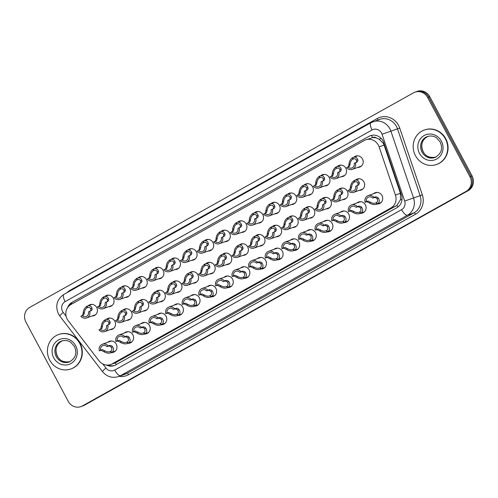 <?xml version="1.0" encoding="UTF-8"?>
<svg xmlns="http://www.w3.org/2000/svg" width="498" height="498" viewBox="0 0 498 498"><rect width="100%" height="100%" fill="white"/><g stroke="black" fill="none" stroke-linecap="round" stroke-linejoin="round"><path stroke-width="0.75" d="M356.929 202.985A5.852 5.484 70.2 0 1 358.604 201.995A5.852 5.484 70.2 0 1 365.383 204.815A5.852 5.484 70.2 0 1 362.575 213.001A5.852 5.484 70.2 0 1 360.652 213.306M340.321 212.273A5.852 5.484 70.2 0 1 341.995 211.283A5.852 5.484 70.2 0 1 348.774 214.103A5.852 5.484 70.2 0 1 345.967 222.289A5.852 5.484 70.2 0 1 344.043 222.594M323.712 221.56A5.852 5.484 70.2 0 1 325.387 220.57A5.852 5.484 70.2 0 1 332.166 223.39A5.852 5.484 70.2 0 1 329.359 231.576A5.852 5.484 70.2 0 1 327.435 231.875M307.104 230.848A5.852 5.484 70.2 0 1 308.779 229.852A5.852 5.484 70.2 0 1 315.558 232.678A5.852 5.484 70.2 0 1 312.75 240.858A5.852 5.484 70.2 0 1 310.827 241.163M290.496 240.136A5.852 5.484 70.2 0 1 292.17 239.14A5.852 5.484 70.2 0 1 298.949 241.96A5.852 5.484 70.2 0 1 296.142 250.145A5.852 5.484 70.2 0 1 294.218 250.45M273.888 249.417A5.852 5.484 70.2 0 1 275.562 248.427A5.852 5.484 70.2 0 1 282.341 251.247A5.852 5.484 70.2 0 1 279.534 259.433A5.852 5.484 70.2 0 1 277.61 259.738M257.279 258.705A5.852 5.484 70.2 0 1 258.954 257.715A5.852 5.484 70.2 0 1 265.733 260.535A5.852 5.484 70.2 0 1 262.925 268.721A5.852 5.484 70.2 0 1 261.002 269.026M240.671 267.992A5.852 5.484 70.2 0 1 242.345 267.003A5.852 5.484 70.2 0 1 249.125 269.823A5.852 5.484 70.2 0 1 246.317 278.009A5.852 5.484 70.2 0 1 244.394 278.307M224.063 277.28A5.852 5.484 70.2 0 1 225.737 276.284A5.852 5.484 70.2 0 1 232.516 279.11A5.852 5.484 70.2 0 1 229.709 287.29A5.852 5.484 70.2 0 1 227.785 287.595M207.454 286.568A5.852 5.484 70.2 0 1 209.129 285.572A5.852 5.484 70.2 0 1 215.908 288.392A5.852 5.484 70.2 0 1 213.1 296.578A5.852 5.484 70.2 0 1 211.177 296.883M190.846 295.849A5.852 5.484 70.2 0 1 192.521 294.86A5.852 5.484 70.2 0 1 199.3 297.68A5.852 5.484 70.2 0 1 196.492 305.865A5.852 5.484 70.2 0 1 194.569 306.17M174.238 305.137A5.852 5.484 70.2 0 1 175.912 304.147A5.852 5.484 70.2 0 1 182.691 306.967A5.852 5.484 70.2 0 1 179.884 315.153A5.852 5.484 70.2 0 1 177.96 315.458M157.629 314.425A5.852 5.484 70.2 0 1 159.304 313.435A5.852 5.484 70.2 0 1 166.083 316.255A5.852 5.484 70.2 0 1 163.276 324.441A5.852 5.484 70.2 0 1 161.352 324.74M141.021 323.712A5.852 5.484 70.2 0 1 142.696 322.716A5.852 5.484 70.2 0 1 149.475 325.543A5.852 5.484 70.2 0 1 146.667 333.722A5.852 5.484 70.2 0 1 144.744 334.027M124.413 333A5.852 5.484 70.2 0 1 126.087 332.004A5.852 5.484 70.2 0 1 132.866 334.824A5.852 5.484 70.2 0 1 130.059 343.01A5.852 5.484 70.2 0 1 128.135 343.315M107.805 342.282A5.852 5.484 70.2 0 1 109.479 341.292A5.852 5.484 70.2 0 1 116.258 344.112A5.852 5.484 70.2 0 1 113.451 352.298A5.852 5.484 70.2 0 1 111.527 352.603M373.537 193.703A5.852 5.484 70.2 0 1 375.212 192.707A5.852 5.484 70.2 0 1 381.991 195.527A5.852 5.484 70.2 0 1 379.183 203.713A5.852 5.484 70.2 0 1 377.26 204.018M338.858 189.333A5.852 5.484 70.2 0 1 340.532 188.344A5.852 5.484 70.2 0 1 347.311 191.164A5.852 5.484 70.2 0 1 344.504 199.349A5.852 5.484 70.2 0 1 342.58 199.654M322.25 198.621A5.852 5.484 70.2 0 1 323.924 197.631A5.852 5.484 70.2 0 1 330.703 200.451A5.852 5.484 70.2 0 1 327.896 208.637A5.852 5.484 70.2 0 1 325.972 208.942M305.641 207.909A5.852 5.484 70.2 0 1 307.316 206.919A5.852 5.484 70.2 0 1 314.095 209.739A5.852 5.484 70.2 0 1 311.287 217.925A5.852 5.484 70.2 0 1 309.364 218.23M289.033 217.196A5.852 5.484 70.2 0 1 290.708 216.2A5.852 5.484 70.2 0 1 297.487 219.027A5.852 5.484 70.2 0 1 294.679 227.206A5.852 5.484 70.2 0 1 292.756 227.511M272.425 226.484A5.852 5.484 70.2 0 1 274.099 225.488A5.852 5.484 70.2 0 1 280.878 228.308A5.852 5.484 70.2 0 1 278.071 236.494A5.852 5.484 70.2 0 1 276.147 236.799M255.816 235.766A5.852 5.484 70.2 0 1 257.491 234.776A5.852 5.484 70.2 0 1 264.27 237.596A5.852 5.484 70.2 0 1 261.462 245.782A5.852 5.484 70.2 0 1 259.539 246.087M239.208 245.053A5.852 5.484 70.2 0 1 240.883 244.064A5.852 5.484 70.2 0 1 247.662 246.884A5.852 5.484 70.2 0 1 244.854 255.069A5.852 5.484 70.2 0 1 242.931 255.374M222.6 254.341A5.852 5.484 70.2 0 1 224.274 253.351A5.852 5.484 70.2 0 1 231.053 256.171A5.852 5.484 70.2 0 1 228.246 264.357A5.852 5.484 70.2 0 1 226.322 264.662M205.991 263.629A5.852 5.484 70.2 0 1 207.666 262.639A5.852 5.484 70.2 0 1 214.445 265.459A5.852 5.484 70.2 0 1 211.638 273.645A5.852 5.484 70.2 0 1 209.714 273.944M189.383 272.916A5.852 5.484 70.2 0 1 191.058 271.92A5.852 5.484 70.2 0 1 197.837 274.74A5.852 5.484 70.2 0 1 195.029 282.926A5.852 5.484 70.2 0 1 193.106 283.231M172.775 282.198A5.852 5.484 70.2 0 1 174.449 281.208A5.852 5.484 70.2 0 1 181.228 284.028A5.852 5.484 70.2 0 1 178.421 292.214A5.852 5.484 70.2 0 1 176.497 292.519M156.167 291.486A5.852 5.484 70.2 0 1 157.841 290.496A5.852 5.484 70.2 0 1 164.62 293.316A5.852 5.484 70.2 0 1 161.813 301.502A5.852 5.484 70.2 0 1 159.889 301.807M139.558 300.773A5.852 5.484 70.2 0 1 141.233 299.784A5.852 5.484 70.2 0 1 148.012 302.603A5.852 5.484 70.2 0 1 145.204 310.789A5.852 5.484 70.2 0 1 143.281 311.094M122.95 310.061A5.852 5.484 70.2 0 1 124.624 309.071A5.852 5.484 70.2 0 1 131.404 311.891A5.852 5.484 70.2 0 1 128.596 320.077A5.852 5.484 70.2 0 1 126.673 320.376M106.342 319.349A5.852 5.484 70.2 0 1 108.016 318.353A5.852 5.484 70.2 0 1 114.795 321.173A5.852 5.484 70.2 0 1 111.982 329.359A5.852 5.484 70.2 0 1 110.064 329.664M355.466 180.052A5.852 5.484 70.2 0 1 357.141 179.056A5.852 5.484 70.2 0 1 363.92 181.876A5.852 5.484 70.2 0 1 361.112 190.062A5.852 5.484 70.2 0 1 359.189 190.367M337.395 166.4A5.852 5.484 70.2 0 1 339.07 165.404A5.852 5.484 70.2 0 1 345.849 168.224A5.852 5.484 70.2 0 1 343.035 176.41A5.852 5.484 70.2 0 1 341.118 176.715M320.787 175.682A5.852 5.484 70.2 0 1 322.461 174.692A5.852 5.484 70.2 0 1 329.24 177.512A5.852 5.484 70.2 0 1 326.427 185.698A5.852 5.484 70.2 0 1 324.509 186.003M304.178 184.97A5.852 5.484 70.2 0 1 305.853 183.98A5.852 5.484 70.2 0 1 312.632 186.8A5.852 5.484 70.2 0 1 309.818 194.986A5.852 5.484 70.2 0 1 307.901 195.291M287.57 194.257A5.852 5.484 70.2 0 1 289.245 193.268A5.852 5.484 70.2 0 1 296.024 196.088A5.852 5.484 70.2 0 1 293.21 204.273A5.852 5.484 70.2 0 1 291.293 204.578M270.962 203.545A5.852 5.484 70.2 0 1 272.636 202.555A5.852 5.484 70.2 0 1 279.415 205.375A5.852 5.484 70.2 0 1 276.602 213.561A5.852 5.484 70.2 0 1 274.684 213.86M254.354 212.833A5.852 5.484 70.2 0 1 256.028 211.837A5.852 5.484 70.2 0 1 262.807 214.663A5.852 5.484 70.2 0 1 259.993 222.843A5.852 5.484 70.2 0 1 258.076 223.148M237.745 222.12A5.852 5.484 70.2 0 1 239.42 221.124A5.852 5.484 70.2 0 1 246.199 223.944A5.852 5.484 70.2 0 1 243.385 232.13A5.852 5.484 70.2 0 1 241.468 232.435M221.137 231.402A5.852 5.484 70.2 0 1 222.811 230.412A5.852 5.484 70.2 0 1 229.59 233.232A5.852 5.484 70.2 0 1 226.777 241.418A5.852 5.484 70.2 0 1 224.859 241.723M204.529 240.69A5.852 5.484 70.2 0 1 206.203 239.7A5.852 5.484 70.2 0 1 212.982 242.52A5.852 5.484 70.2 0 1 210.168 250.706A5.852 5.484 70.2 0 1 208.251 251.011M187.92 249.977A5.852 5.484 70.2 0 1 189.589 248.988A5.852 5.484 70.2 0 1 196.374 251.807A5.852 5.484 70.2 0 1 193.56 259.993A5.852 5.484 70.2 0 1 191.643 260.292M171.312 259.265A5.852 5.484 70.2 0 1 172.98 258.269A5.852 5.484 70.2 0 1 179.766 261.095A5.852 5.484 70.2 0 1 176.952 269.275A5.852 5.484 70.2 0 1 175.035 269.58M154.704 268.553A5.852 5.484 70.2 0 1 156.372 267.557A5.852 5.484 70.2 0 1 163.157 270.377A5.852 5.484 70.2 0 1 160.344 278.563A5.852 5.484 70.2 0 1 158.426 278.868M138.095 277.834A5.852 5.484 70.2 0 1 139.764 276.844A5.852 5.484 70.2 0 1 146.549 279.664A5.852 5.484 70.2 0 1 143.735 287.85A5.852 5.484 70.2 0 1 141.818 288.155M121.487 287.122A5.852 5.484 70.2 0 1 123.155 286.132A5.852 5.484 70.2 0 1 129.941 288.952A5.852 5.484 70.2 0 1 127.127 297.138A5.852 5.484 70.2 0 1 125.21 297.443M104.879 296.41A5.852 5.484 70.2 0 1 106.547 295.42A5.852 5.484 70.2 0 1 113.332 298.24A5.852 5.484 70.2 0 1 110.519 306.426A5.852 5.484 70.2 0 1 108.601 306.724M88.271 305.697A5.852 5.484 70.2 0 1 89.939 304.701A5.852 5.484 70.2 0 1 96.724 307.527A5.852 5.484 70.2 0 1 93.91 315.707A5.852 5.484 70.2 0 1 91.993 316.012M354.003 157.113A5.852 5.484 70.2 0 1 355.678 156.123A5.852 5.484 70.2 0 1 362.457 158.943A5.852 5.484 70.2 0 1 359.643 167.129A5.852 5.484 70.2 0 1 357.726 167.428M116.289 364.592A10.968 3.76 -119.2 0 1 115.256 362.868L396.925 205.375L400.485 199.773L400.398 193.292L384.083 145.117L383.298 143.374L379.121 139.197L376.407 138.008A3.654 3.43 -109.8 0 0 372.597 137.591A10.968 3.76 -119.2 0 1 371.52 135.363M379.127 146.904A10.968 10.29 -109.8 0 0 378.368 145.148A10.968 10.29 -109.8 0 0 365.65 139.863A10.968 10.29 -109.8 0 0 364.212 140.517L71.027 304.452A10.968 10.29 -109.8 0 0 68.226 320.743L99.034 360.82A10.968 10.29 -109.8 0 0 110.712 364.505A10.968 10.29 -109.8 0 0 112.15 363.851L390.849 208.015A10.968 10.29 -109.8 0 0 395.443 195.079L379.127 146.904L384.083 145.117M372.597 137.591L372.442 137.678A10.968 10.29 70.2 0 1 376.407 138.008M115.256 362.868L110.712 364.505M372.442 137.678L365.65 139.863M82.375 405.945L83.446 405.559A10.968 10.29 70.2 0 1 82.008 406.212A10.968 10.29 70.2 0 0 83.446 405.559L467.18 190.995L84.523 405.173A10.968 10.29 70.2 0 1 83.085 405.826L80.937 406.605A10.968 10.29 70.2 0 1 68.22 401.313L25.915 322.082A10.968 10.29 70.2 0 1 29.749 307.391L413.477 92.827A10.968 10.29 70.2 0 1 414.915 92.174A10.968 10.29 70.2 0 1 427.633 97.465L469.938 176.697A10.968 10.29 70.2 0 1 466.103 191.388L82.375 405.945A10.968 10.29 70.2 0 1 80.937 406.605M469.938 176.697L471.015 176.304A10.968 10.29 70.2 0 1 467.18 190.995A10.968 10.29 70.2 0 0 471.015 176.304L428.71 97.073L471.015 176.304L472.085 175.919A10.968 10.29 70.2 0 1 468.251 190.609L84.523 405.173M414.915 92.174L415.992 91.788A10.968 10.29 70.2 0 1 428.71 97.073A10.968 10.29 70.2 0 0 415.992 91.788L417.063 91.395A10.968 10.29 70.2 0 1 429.78 96.687L472.085 175.919M106.304 365.015A10.968 10.29 -109.8 0 0 114.26 365.582A10.968 10.29 -109.8 0 0 115.692 364.928L396.838 207.728A10.968 10.29 -109.8 0 0 401.432 194.793L383.802 142.752A10.968 10.29 -109.8 0 0 383.043 140.996A10.968 10.29 -109.8 0 0 370.325 135.705A10.968 10.29 -109.8 0 0 368.887 136.359L72.098 302.311A10.968 10.29 -109.8 0 0 67.56 307.708M69.303 305.679A10.968 10.29 70.2 0 1 71.531 303.014M114.733 365.401A10.968 10.29 70.2 0 1 108.097 365.059M348.251 167.048L348.924 164.558C349.117 161.589 350.312 159.323 352.503 157.766L352.901 157.623M357.595 155.818L352.895 157.549C355.174 156.609 356.792 157.3 357.751 159.621L357.894 160.649L357.06 162.124L355.423 162.715A5.484 5.142 -109.8 0 1 352.36 169.364L361.318 166.133M355.423 162.715L354.19 163.406A4.021 3.772 70.2 0 1 347.847 166.948L346.614 167.639A5.484 5.142 -109.8 0 0 352.36 169.364M354.078 158.725L352.765 159.198C351.252 160.25 350.38 161.813 350.15 163.873L349.484 166.357L347.847 166.948M356.356 162.379L356.524 160.312C355.777 158.794 354.62 158.37 353.051 159.036L353.785 158.769M352.765 159.198L352.503 157.766M352.895 157.549L353.051 159.036L353.418 158.881M349.714 189.987L350.387 187.497C350.58 184.528 351.775 182.262 353.966 180.706L354.364 180.562M359.058 178.751L354.358 180.488C356.636 179.541 358.255 180.232 359.214 182.561L359.357 183.581L358.523 185.063L356.892 185.648A5.484 5.142 -109.8 0 1 353.829 192.303L362.781 189.072M356.892 185.648L355.653 186.339A4.021 3.772 70.2 0 1 349.31 189.887L348.077 190.578A5.484 5.142 -109.8 0 0 353.829 192.303M355.541 181.658L354.227 182.137C352.715 183.189 351.843 184.746 351.613 186.812L350.947 189.296L349.31 189.887M357.819 185.318L357.987 183.245C357.24 181.733 356.082 181.309 354.514 181.975L355.248 181.708M354.227 182.137L353.966 180.706M354.358 180.488L354.514 181.975L354.881 181.814M380.92 202.661L377.191 204.006C374.714 205.02 372.124 204.678 369.435 202.979L366.752 201.696L365.115 202.288A5.484 5.142 -109.8 0 1 368.178 195.633A5.484 5.142 -109.8 0 1 373.923 197.357L375.56 196.772L377.428 197.233L378.268 198.042C379.8 200.389 379.576 202.306 377.584 203.788L381.051 202.537M377.584 203.788L376.37 202.705C377.752 201.696 377.976 200.37 377.036 198.727L376.233 197.905L374.328 197.457L372.691 198.048A4.021 3.772 70.2 0 0 366.347 201.597L367.985 201.005L370.668 202.294C372.579 203.383 374.384 203.576 376.077 202.867L377.191 204.006L376.65 204.236L380.852 202.723M375.685 203.035L376.413 202.742M373.923 197.357L372.691 198.048M366.347 201.597L365.115 202.288M415.45 155.644A18.283 17.144 70.2 0 1 424.234 130.065A18.283 17.144 70.2 0 1 445.43 138.886A18.283 17.144 70.2 0 1 436.646 164.458A18.283 17.144 70.2 0 1 415.45 155.644M424.234 130.065L424.595 129.941A18.283 17.144 70.2 0 1 445.785 138.755A18.283 17.144 70.2 0 1 437.001 164.334L436.646 164.458M331.643 176.336L332.315 173.846C332.508 170.876 333.704 168.61 335.895 167.054L336.293 166.911M340.987 165.099L336.287 166.836C338.565 165.89 340.184 166.587 341.142 168.909L341.286 169.93L340.451 171.412L338.814 172.003A5.484 5.142 -109.8 0 1 335.752 178.651L344.709 175.421M338.814 172.003L337.582 172.688A4.021 3.772 70.2 0 1 331.238 176.236L330.006 176.927A5.484 5.142 -109.8 0 0 335.752 178.651M337.47 168.013L336.156 168.486C334.644 169.538 333.772 171.094 333.542 173.161L332.876 175.645L331.238 176.236M339.748 171.667L339.916 169.594C339.169 168.081 338.011 167.658 336.443 168.324L337.177 168.056M336.156 168.486L335.895 167.054M336.287 166.836L336.443 168.324L336.81 168.162M315.035 185.623L315.707 183.133C315.9 180.164 317.095 177.898 319.286 176.342L319.685 176.199M324.379 174.387L319.679 176.118C321.957 175.178 323.575 175.869 324.534 178.197L324.677 179.218L323.843 180.699L322.206 181.284A5.484 5.142 -109.8 0 1 319.143 187.939L328.101 184.708M322.206 181.284L320.973 181.975A4.021 3.772 70.2 0 1 314.63 185.524L313.398 186.215A5.484 5.142 -109.8 0 0 319.143 187.939M320.861 177.294L319.548 177.767C318.035 178.826 317.164 180.382 316.933 182.442L316.267 184.932L314.63 185.524M323.14 180.948L323.308 178.882C322.561 177.369 321.403 176.946 319.834 177.612L320.569 177.344M319.548 177.767L319.286 176.342M319.679 176.118L319.834 177.612L320.202 177.45M298.427 194.911L299.099 192.421C299.292 189.452 300.487 187.186 302.678 185.63L303.077 185.48M307.77 183.675L303.07 185.405C305.349 184.465 306.967 185.156 307.926 187.485L308.069 188.505L307.235 189.981L305.598 190.572A5.484 5.142 -109.8 0 1 302.535 197.227L311.493 193.996M305.598 190.572L304.365 191.263A4.021 3.772 70.2 0 1 298.022 194.811L296.789 195.502A5.484 5.142 -109.8 0 0 302.535 197.227M304.253 186.582L302.94 187.055C301.427 188.113 300.555 189.67 300.325 191.73L299.659 194.22L298.022 194.811M306.531 190.236L306.7 188.169C305.953 186.657 304.795 186.227 303.226 186.893L303.961 186.632M302.94 187.055L302.678 185.63M303.07 185.405L303.226 186.893L303.593 186.738M281.818 204.192L282.491 201.709C282.683 198.733 283.879 196.473 286.07 194.911L286.468 194.768M291.162 192.963L286.462 194.693C288.74 193.753 290.359 194.444 291.318 196.766L291.461 197.793L290.627 199.268L288.989 199.86A5.484 5.142 -109.8 0 1 285.927 206.508L294.884 203.277M288.989 199.86L287.757 200.551A4.021 3.772 70.2 0 1 281.414 204.099L280.181 204.784A5.484 5.142 -109.8 0 0 285.927 206.508M287.645 195.87L286.331 196.343C284.819 197.401 283.947 198.957 283.717 201.018L283.051 203.508L281.414 204.099M289.923 199.524L290.091 197.457C289.344 195.938 288.186 195.515 286.618 196.181L287.352 195.919M286.331 196.343L286.07 194.911M286.462 194.693L286.618 196.181L286.985 196.025M333.106 199.275L333.778 196.785C333.971 193.815 335.166 191.549 337.358 189.993L337.756 189.844M342.45 188.039L337.75 189.769C340.028 188.829 341.647 189.52 342.605 191.848L342.749 192.869L341.914 194.345L340.283 194.936A5.484 5.142 -109.8 0 1 337.221 201.59L346.172 198.36M340.283 194.936L339.045 195.627A4.021 3.772 70.2 0 1 332.701 199.175L331.469 199.866A5.484 5.142 -109.8 0 0 337.221 201.59M338.933 190.946L337.619 191.419C336.106 192.477 335.235 194.033 335.005 196.094L334.339 198.584L332.701 199.175M341.211 194.6L341.379 192.533C340.632 191.02 339.474 190.597 337.905 191.257L338.64 190.995M337.619 191.419L337.358 189.993M337.75 189.769L337.905 191.257L338.273 191.101M316.498 208.562L317.17 206.072C317.363 203.097 318.558 200.837 320.749 199.275L321.148 199.132M325.841 197.326L321.142 199.057C323.42 198.117 325.038 198.808 325.997 201.13L326.14 202.157L325.306 203.632L323.675 204.224A5.484 5.142 -109.8 0 1 320.612 210.878L329.564 207.647M323.675 204.224L322.436 204.915A4.021 3.772 70.2 0 1 316.093 208.463L314.861 209.148A5.484 5.142 -109.8 0 0 320.612 210.878M322.324 200.233L321.011 200.706C319.498 201.765 318.627 203.321 318.396 205.381L317.73 207.871L316.093 208.463M324.603 203.887L324.771 201.821C324.024 200.308 322.866 199.879 321.297 200.545L322.032 200.283M321.011 200.706L320.749 199.275M321.142 199.057L321.297 200.545L321.664 200.389M299.889 217.844L300.562 215.354C300.755 212.385 301.95 210.125 304.141 208.562L304.539 208.419M309.233 206.614L304.533 208.345C306.812 207.405 308.43 208.096 309.389 210.417L309.532 211.445L308.698 212.92L307.067 213.511A5.484 5.142 -109.8 0 1 304.004 220.16L312.956 216.929M307.067 213.511L305.828 214.202A4.021 3.772 70.2 0 1 299.485 217.744L298.252 218.435A5.484 5.142 -109.8 0 0 304.004 220.16M305.716 209.521L304.403 209.994C302.89 211.046 302.018 212.609 301.788 214.669L301.122 217.159L299.485 217.744M307.994 213.175L308.162 211.108C307.415 209.59 306.258 209.166 304.689 209.832L305.423 209.571M304.403 209.994L304.141 208.562M304.533 208.345L304.689 209.832L305.056 209.677M49.707 360.147A18.283 17.144 70.2 0 1 58.49 334.569A18.283 17.144 70.2 0 1 79.686 343.39A18.283 17.144 70.2 0 1 70.903 368.968A18.283 17.144 70.2 0 1 49.707 360.147M58.49 334.569L58.851 334.444A18.283 17.144 70.2 0 1 80.041 343.259A18.283 17.144 70.2 0 1 71.258 368.837L70.903 368.968M265.21 213.48L265.882 210.99C266.075 208.021 267.27 205.755 269.462 204.199L269.86 204.056M274.554 202.25L269.854 203.981C272.132 203.041 273.751 203.732 274.709 206.054L274.852 207.081L274.018 208.556L272.381 209.148A5.484 5.142 -109.8 0 1 269.318 215.796L278.276 212.565M272.381 209.148L271.149 209.839A4.021 3.772 70.2 0 1 264.805 213.381L263.573 214.072A5.484 5.142 -109.8 0 0 269.318 215.796M271.036 205.157L269.723 205.63C268.21 206.682 267.339 208.245 267.109 210.305L266.442 212.789L264.805 213.381M273.315 208.811L273.483 206.745C272.736 205.226 271.578 204.803 270.009 205.469L270.744 205.201M269.723 205.63L269.462 204.199M269.854 203.981L270.009 205.469L270.377 205.313M248.602 222.768L249.274 220.278C249.467 217.309 250.662 215.043 252.853 213.486L253.252 213.343M257.945 211.538L253.245 213.269C255.524 212.329 257.142 213.02 258.101 215.341L258.244 216.369L257.41 217.844L255.773 218.435A5.484 5.142 -109.8 0 1 252.71 225.084L261.668 221.853M255.773 218.435L254.54 219.12A4.021 3.772 70.2 0 1 248.197 222.668L246.964 223.359A5.484 5.142 -109.8 0 0 252.71 225.084M254.428 214.445L253.115 214.918C251.602 215.97 250.731 217.533 250.5 219.593L249.834 222.077L248.197 222.668M256.707 218.099L256.875 216.026C256.128 214.514 254.97 214.09 253.401 214.756L254.136 214.489M253.115 214.918L252.853 213.486M253.245 213.269L253.401 214.756L253.768 214.594M231.993 232.056L232.666 229.566C232.859 226.596 234.054 224.33 236.245 222.774L236.643 222.631M241.337 220.819L236.637 222.556C238.916 221.61 240.534 222.301 241.493 224.629L241.636 225.65L240.802 227.132L239.165 227.717A5.484 5.142 -109.8 0 1 236.102 234.371L245.06 231.14M239.165 227.717L237.932 228.408A4.021 3.772 70.2 0 1 231.589 231.956L230.356 232.647A5.484 5.142 -109.8 0 0 236.102 234.371M237.82 223.727L236.506 224.2C234.994 225.258 234.122 226.814 233.892 228.875L233.226 231.365L231.589 231.956M240.098 227.381L240.266 225.314C239.519 223.801 238.361 223.378 236.793 224.044L237.527 223.776M236.506 224.2L236.245 222.774M236.637 222.556L236.793 224.044L237.16 223.882M283.281 227.132L283.953 224.642C284.146 221.672 285.342 219.406 287.533 217.85L287.931 217.707M292.625 215.902L287.925 217.632C290.203 216.692 291.822 217.383 292.78 219.705L292.924 220.732L292.089 222.208L290.459 222.799A5.484 5.142 -109.8 0 1 287.396 229.447L296.347 226.216M290.459 222.799L289.22 223.49A4.021 3.772 70.2 0 1 282.876 227.032L281.644 227.723A5.484 5.142 -109.8 0 0 287.396 229.447M289.108 218.809L287.794 219.282C286.282 220.334 285.41 221.896 285.18 223.957L284.514 226.441L282.876 227.032M291.386 222.463L291.554 220.39C290.807 218.877 289.649 218.454 288.081 219.12L288.815 218.852M287.794 219.282L287.533 217.85M287.925 217.632L288.081 219.12L288.448 218.958M266.673 236.419L267.345 233.929C267.538 230.96 268.733 228.694 270.924 227.138L271.323 226.995M276.017 225.183L271.317 226.92C273.595 225.974 275.213 226.665 276.172 228.993L276.315 230.014L275.481 231.495L273.844 232.087A5.484 5.142 -109.8 0 1 270.788 238.735L279.739 235.504M273.844 232.087L272.611 232.771A4.021 3.772 70.2 0 1 266.268 236.32L265.036 237.011A5.484 5.142 -109.8 0 0 270.788 238.735M272.499 228.096L271.186 228.57C269.673 229.622 268.802 231.178 268.571 233.245L267.905 235.728L266.268 236.32M274.778 231.751L274.946 229.678C274.199 228.165 273.041 227.742 271.472 228.408L272.207 228.14M271.186 228.57L270.924 227.138M271.317 226.92L271.472 228.408L271.84 228.246M250.064 245.707L250.737 243.217C250.93 240.248 252.125 237.982 254.316 236.426L254.715 236.276M259.408 234.471L254.708 236.201C256.987 235.261 258.605 235.952 259.564 238.281L259.707 239.301L258.873 240.777L257.236 241.368A5.484 5.142 -109.8 0 1 254.179 248.023L263.131 244.792M257.236 241.368L256.003 242.059A4.021 3.772 70.2 0 1 249.66 245.607L248.427 246.298A5.484 5.142 -109.8 0 0 254.179 248.023M255.891 237.378L254.578 237.851C253.065 238.909 252.193 240.466 251.963 242.526L251.297 245.016L249.66 245.607M258.169 241.032L258.338 238.965C257.591 237.453 256.433 237.029 254.864 237.695L255.599 237.428M254.578 237.851L254.316 236.426M254.708 236.201L254.864 237.695L255.231 237.534M215.385 241.343L216.057 238.853C216.25 235.884 217.445 233.618 219.637 232.062L220.035 231.912M224.729 230.107L220.029 231.838C222.307 230.898 223.926 231.589 224.884 233.917L225.028 234.938L224.193 236.413L222.556 237.004A5.484 5.142 -109.8 0 1 219.494 243.659L228.451 240.428M222.556 237.004L221.324 237.695A4.021 3.772 70.2 0 1 214.98 241.244L213.748 241.935A5.484 5.142 -109.8 0 0 219.494 243.659M221.212 233.014L219.898 233.487C218.385 234.546 217.514 236.102 217.284 238.162L216.618 240.652L214.98 241.244M223.49 236.668L223.658 234.602C222.911 233.089 221.753 232.659 220.184 233.325L220.919 233.064M219.898 233.487L219.637 232.062M220.029 231.838L220.184 233.325L220.552 233.17M198.777 250.631L199.443 248.141C199.642 245.165 200.837 242.906 203.028 241.343L203.427 241.2M208.12 239.395L203.421 241.125C205.699 240.185 207.317 240.876 208.276 243.198L208.419 244.225L207.585 245.701L205.948 246.292A5.484 5.142 -109.8 0 1 202.885 252.94L211.843 249.71M205.948 246.292L204.715 246.983A4.021 3.772 70.2 0 1 198.372 250.531L197.14 251.216A5.484 5.142 -109.8 0 0 202.885 252.94M204.603 242.302L203.29 242.775C201.777 243.833 200.906 245.39 200.675 247.45L200.009 249.94L198.372 250.531M206.882 245.956L207.05 243.889C206.303 242.37 205.145 241.947 203.576 242.613L204.311 242.352M203.29 242.775L203.028 241.343M203.421 241.125L203.576 242.613L203.943 242.458M182.168 259.912L182.834 257.422C183.034 254.453 184.229 252.187 186.42 250.631L186.818 250.488M191.512 248.683L186.812 250.413C189.091 249.473 190.709 250.164 191.668 252.486L191.811 253.513L190.977 254.988L189.34 255.58A5.484 5.142 -109.8 0 1 186.277 262.228L195.235 258.997M189.34 255.58L188.107 256.271A4.021 3.772 70.2 0 1 181.764 259.813L180.531 260.504A5.484 5.142 -109.8 0 0 186.277 262.228M187.995 251.59L186.682 252.063C185.169 253.115 184.297 254.677 184.067 256.738L183.401 259.228L181.764 259.813M190.273 255.244L190.441 253.177C189.694 251.658 188.537 251.235 186.968 251.901L187.702 251.633M186.682 252.063L186.42 250.631M186.812 250.413L186.968 251.901L187.335 251.745M165.56 269.2L166.226 266.71C166.425 263.741 167.621 261.475 169.812 259.919L170.21 259.775M174.904 257.97L170.204 259.701C172.482 258.761 174.101 259.452 175.059 261.774L175.203 262.801L174.368 264.276L172.731 264.868A5.484 5.142 -109.8 0 1 169.669 271.516L178.626 268.285M172.731 264.868L171.499 265.552A4.021 3.772 70.2 0 1 165.155 269.101L163.923 269.791A5.484 5.142 -109.8 0 0 169.669 271.516M171.38 260.877L170.073 261.35C168.561 262.402 167.689 263.965 167.459 266.025L166.793 268.509L165.155 269.101M173.665 264.531L173.833 262.458C173.086 260.946 171.928 260.522 170.36 261.189L171.094 260.921M170.073 261.35L169.812 259.919M170.204 259.701L170.36 261.189L170.727 261.027M148.952 278.488L149.618 275.998C149.817 273.029 151.012 270.763 153.203 269.206L153.602 269.063M158.296 267.252L153.596 268.988C155.874 268.042 157.493 268.733 158.451 271.061L158.594 272.082L157.76 273.564L156.123 274.149A5.484 5.142 -109.8 0 1 153.06 280.804L162.018 277.573M156.123 274.149L154.89 274.84A4.021 3.772 70.2 0 1 148.547 278.388L147.315 279.079A5.484 5.142 -109.8 0 0 153.06 280.804M154.772 270.159L153.465 270.632C151.952 271.69 151.081 273.246 150.85 275.307L150.184 277.797L148.547 278.388M157.057 273.813L157.219 271.746C156.478 270.233 155.32 269.81 153.751 270.476L154.486 270.209M153.465 270.632L153.203 269.206M153.596 268.988L153.751 270.476L154.119 270.314M233.456 254.995L234.128 252.505C234.321 249.529 235.517 247.269 237.708 245.707L238.106 245.564M242.8 243.759L238.1 245.489C240.378 244.549 241.997 245.24 242.956 247.562L243.099 248.589L242.265 250.064L240.627 250.656A5.484 5.142 -109.8 0 1 237.571 257.31L246.522 254.08M240.627 250.656L239.395 251.347A4.021 3.772 70.2 0 1 233.052 254.895L231.819 255.58A5.484 5.142 -109.8 0 0 237.571 257.31M239.283 246.666L237.969 247.139C236.457 248.197 235.585 249.753 235.355 251.814L234.689 254.304L233.052 254.895M241.561 250.32L241.729 248.253C240.982 246.74 239.824 246.311 238.256 246.977L238.99 246.715M237.969 247.139L237.708 245.707M238.1 245.489L238.256 246.977L238.623 246.821M216.848 264.276L217.52 261.786C217.713 258.817 218.908 256.557 221.1 254.995L221.498 254.852M226.192 253.046L221.492 254.777C223.77 253.837 225.389 254.528 226.347 256.85L226.49 257.877L225.656 259.352L224.019 259.944A5.484 5.142 -109.8 0 1 220.963 266.592L229.914 263.361M224.019 259.944L222.787 260.635A4.021 3.772 70.2 0 1 216.443 264.177L215.211 264.868A5.484 5.142 -109.8 0 0 220.963 266.592M222.674 255.953L221.361 256.426C219.848 257.485 218.977 259.041 218.746 261.101L218.08 263.591L216.443 264.177M224.953 259.607L225.121 257.541C224.374 256.022 223.216 255.599 221.647 256.265L222.382 256.003M221.361 256.426L221.1 254.995M221.492 254.777L221.647 256.265L222.015 256.109M200.24 273.564L200.912 271.074C201.105 268.105 202.3 265.839 204.491 264.282L204.89 264.139M209.583 262.334L204.883 264.065C207.162 263.125 208.78 263.816 209.739 266.137L209.882 267.165L209.048 268.64L207.411 269.231A5.484 5.142 -109.8 0 1 204.354 275.88L213.306 272.649M207.411 269.231L206.178 269.922A4.021 3.772 70.2 0 1 199.835 273.464L198.602 274.155A5.484 5.142 -109.8 0 0 204.354 275.88M206.066 265.241L204.753 265.714C203.24 266.766 202.369 268.329 202.138 270.389L201.472 272.873L199.835 273.464M208.345 268.895L208.513 266.828C207.766 265.31 206.608 264.886 205.039 265.552L205.774 265.285M204.753 265.714L204.491 264.282M204.883 264.065L205.039 265.552L205.406 265.397M183.631 282.852L184.304 280.362C184.497 277.392 185.692 275.126 187.883 273.57L188.281 273.427M192.975 271.615L188.275 273.352C190.553 272.406 192.172 273.103 193.131 275.425L193.274 276.446L192.44 277.928L190.802 278.519A5.484 5.142 -109.8 0 1 187.746 285.167L196.698 281.936M190.802 278.519L189.57 279.204A4.021 3.772 70.2 0 1 183.227 282.752L181.994 283.443A5.484 5.142 -109.8 0 0 187.746 285.167M189.458 274.529L188.144 275.002C186.632 276.054 185.76 277.61 185.53 279.677L184.864 282.161L183.227 282.752M191.736 278.183L191.904 276.11C191.157 274.597 189.999 274.174 188.431 274.84L189.165 274.572M188.144 275.002L187.883 273.57M188.275 273.352L188.431 274.84L188.798 274.678M167.023 292.139L167.695 289.649C167.888 286.68 169.083 284.414 171.275 282.858L171.673 282.708M176.367 280.903L171.667 282.634C173.945 281.694 175.564 282.385 176.522 284.713L176.666 285.734L175.831 287.209L174.194 287.8A5.484 5.142 -109.8 0 1 171.138 294.455L180.089 291.224M174.194 287.8L172.962 288.491A4.021 3.772 70.2 0 1 166.618 292.04L165.386 292.731A5.484 5.142 -109.8 0 0 171.138 294.455M172.85 283.81L171.536 284.283C170.023 285.342 169.152 286.898 168.922 288.958L168.256 291.448L166.618 292.04M175.128 287.464L175.296 285.398C174.549 283.885 173.391 283.462 171.822 284.128L172.557 283.86M171.536 284.283L171.275 282.858M171.667 282.634L171.822 284.128L172.19 283.966M132.344 287.776L133.01 285.286C133.209 282.316 134.404 280.05 136.595 278.494L136.994 278.345M141.687 276.539L136.987 278.27C139.266 277.33 140.884 278.021 141.843 280.349L141.986 281.37L141.152 282.845L139.515 283.437A5.484 5.142 -109.8 0 1 136.452 290.091L145.41 286.86M139.515 283.437L138.282 284.128A4.021 3.772 70.2 0 1 131.939 287.676L130.706 288.367A5.484 5.142 -109.8 0 0 136.452 290.091M138.164 279.446L136.857 279.92C135.344 280.978 134.472 282.534 134.242 284.595L133.576 287.085L131.939 287.676M140.448 283.101L140.61 281.034C139.87 279.521 138.712 279.092 137.143 279.758L137.878 279.496M136.857 279.92L136.595 278.494M136.987 278.27L137.143 279.758L137.51 279.602M115.735 297.063L116.401 294.573C116.6 291.598 117.796 289.338 119.987 287.776L120.385 287.632M125.079 285.827L120.379 287.558C122.657 286.618 124.276 287.309 125.235 289.631L125.378 290.658L124.544 292.133L122.906 292.724A5.484 5.142 -109.8 0 1 119.844 299.379L128.801 296.142M122.906 292.724L121.674 293.415A4.021 3.772 70.2 0 1 115.331 296.964L114.098 297.648A5.484 5.142 -109.8 0 0 119.844 299.379M121.556 288.734L120.248 289.207C118.736 290.266 117.864 291.822 117.634 293.882L116.968 296.372L115.331 296.964M123.84 292.388L124.002 290.322C123.261 288.803 122.103 288.379 120.535 289.045L121.269 288.784M120.248 289.207L119.987 287.776M120.379 287.558L120.535 289.045L120.902 288.89M99.127 306.345L99.793 303.855C99.992 300.885 101.187 298.619 103.379 297.063L103.777 296.92M108.471 295.115L103.771 296.845C106.049 295.905 107.668 296.596 108.626 298.918L108.769 299.945L107.935 301.421L106.298 302.012A5.484 5.142 -109.8 0 1 103.235 308.66L112.193 305.43M106.298 302.012L105.066 302.703A4.021 3.772 70.2 0 1 98.722 306.245L97.49 306.936A5.484 5.142 -109.8 0 0 103.235 308.66M104.947 298.022L103.64 298.495C102.127 299.547 101.256 301.109 101.026 303.17L100.359 305.66L98.722 306.245M107.232 301.676L107.394 299.609C106.653 298.09 105.495 297.667 103.926 298.333L104.661 298.065M103.64 298.495L103.379 297.063M103.771 296.845L103.926 298.333L104.294 298.178M82.519 315.632L83.185 313.142C83.384 310.173 84.579 307.907 86.764 306.351L87.169 306.208M91.862 304.403L87.162 306.133C89.441 305.193 91.059 305.884 92.018 308.206L92.161 309.233L91.327 310.708L89.69 311.3A5.484 5.142 -109.8 0 1 86.627 317.948L95.585 314.717M89.69 311.3L88.457 311.985A4.021 3.772 70.2 0 1 82.114 315.533L80.881 316.224A5.484 5.142 -109.8 0 0 86.627 317.948M88.339 307.31L87.032 307.783C85.519 308.835 84.648 310.397 84.417 312.458L83.751 314.941L82.114 315.533M90.624 310.964L90.785 308.891C90.045 307.378 88.887 306.955 87.318 307.621L88.053 307.353M87.032 307.783L86.764 306.351M87.162 306.133L87.318 307.621L87.685 307.459M150.415 301.427L151.087 298.937C151.28 295.961 152.475 293.702 154.666 292.139L155.065 291.996M159.758 290.191L155.059 291.921C157.337 290.981 158.955 291.672 159.914 293.994L160.057 295.021L159.223 296.497L157.586 297.088A5.484 5.142 -109.8 0 1 154.523 303.743L163.481 300.512M157.586 297.088L156.353 297.779A4.021 3.772 70.2 0 1 150.01 301.327L148.778 302.012A5.484 5.142 -109.8 0 0 154.523 303.743M156.241 293.098L154.928 293.571C153.415 294.629 152.544 296.186 152.313 298.246L151.647 300.736L150.01 301.327M158.52 296.752L158.688 294.685C157.941 293.173 156.783 292.743 155.214 293.409L155.949 293.148M154.928 293.571L154.666 292.139M155.059 291.921L155.214 293.409L155.581 293.254M133.806 310.708L134.479 308.218C134.672 305.249 135.867 302.989 138.058 301.427L138.456 301.284M143.15 299.479L138.45 301.209C140.729 300.269 142.347 300.96 143.306 303.282L143.449 304.309L142.615 305.784L140.978 306.376A5.484 5.142 -109.8 0 1 137.915 313.024L146.873 309.793M140.978 306.376L139.745 307.067A4.021 3.772 70.2 0 1 133.402 310.609L132.169 311.3A5.484 5.142 -109.8 0 0 137.915 313.024M139.633 302.386L138.32 302.859C136.807 303.917 135.935 305.473 135.705 307.534L135.039 310.024L133.402 310.609M141.911 306.04L142.079 303.973C141.332 302.454 140.175 302.031 138.606 302.697L139.34 302.435M138.32 302.859L138.058 301.427M138.45 301.209L138.606 302.697L138.973 302.541M117.198 319.996L117.87 317.506C118.063 314.537 119.259 312.271 121.45 310.715L121.848 310.571M126.542 308.766L121.842 310.497C124.12 309.557 125.739 310.248 126.697 312.57L126.841 313.597L126.006 315.072L124.369 315.664A5.484 5.142 -109.8 0 1 121.307 322.312L130.264 319.081M124.369 315.664L123.137 316.355A4.021 3.772 70.2 0 1 116.793 319.897L115.561 320.588A5.484 5.142 -109.8 0 0 121.307 322.312M123.025 311.673L121.711 312.146C120.199 313.198 119.327 314.761 119.097 316.821L118.431 319.305L116.793 319.897M125.303 315.327L125.471 313.261C124.724 311.742 123.566 311.318 121.998 311.985L122.732 311.717M121.711 312.146L121.45 310.715M121.842 310.497L121.998 311.985L122.365 311.829M100.59 329.284L101.262 326.794C101.455 323.825 102.65 321.559 104.841 320.002L105.24 319.859M109.934 318.048L105.234 319.784C107.512 318.838 109.13 319.535 110.089 321.857L110.232 322.878L109.398 324.36L107.761 324.951A5.484 5.142 -109.8 0 1 104.698 331.6L113.656 328.369M107.761 324.951L106.528 325.636A4.021 3.772 70.2 0 1 100.185 329.184L98.953 329.875A5.484 5.142 -109.8 0 0 104.698 331.6M106.416 320.961L105.103 321.434C103.59 322.486 102.719 324.042 102.488 326.109L101.822 328.593L100.185 329.184M108.695 324.615L108.863 322.542C108.116 321.029 106.958 320.606 105.389 321.272L106.124 321.005M105.103 321.434L104.841 320.002M105.234 319.784L105.389 321.272L105.757 321.11M364.312 211.949L360.583 213.293C358.099 214.308 355.516 213.966 352.827 212.266L350.144 210.984L348.507 211.575A5.484 5.142 -109.8 0 1 351.569 204.921A5.484 5.142 -109.8 0 1 357.315 206.645L358.952 206.054L360.82 206.521L361.66 207.33C363.191 209.677 362.967 211.588 360.975 213.076L364.443 211.824M360.975 213.076L359.761 211.992C361.143 210.978 361.367 209.658 360.428 208.015L359.624 207.193L357.72 206.745L356.082 207.336A4.021 3.772 70.2 0 0 349.739 210.884L351.376 210.293L354.059 211.582C355.97 212.671 357.776 212.864 359.469 212.148L360.583 213.293L360.042 213.524L364.243 212.011M359.077 212.316L359.805 212.03M357.315 206.645L356.082 207.336M349.739 210.884L348.507 211.575M347.704 221.237L343.975 222.581C341.491 223.596 338.908 223.253 336.218 221.554L333.536 220.272L331.898 220.857A5.484 5.142 -109.8 0 1 334.961 214.208A5.484 5.142 -109.8 0 1 340.707 215.933L342.344 215.341L344.211 215.808L345.052 216.618C346.583 218.958 346.359 220.875 344.367 222.363L347.834 221.112M344.367 222.363L343.153 221.274C344.535 220.265 344.759 218.939 343.819 217.302L343.016 216.481L341.111 216.032L339.474 216.624A4.021 3.772 70.2 0 0 333.131 220.172L334.768 219.581L337.451 220.863C339.362 221.959 341.167 222.152 342.861 221.436L343.975 222.581L343.433 222.811L347.635 221.293M342.468 221.604L343.197 221.317M340.707 215.933L339.474 216.624M333.131 220.172L331.898 220.857M331.095 230.524L327.367 231.869C324.883 232.883 322.299 232.541 319.61 230.842L316.927 229.553L315.29 230.144A5.484 5.142 -109.8 0 1 318.353 223.496A5.484 5.142 -109.8 0 1 324.098 225.221L325.736 224.629L327.603 225.096L328.443 225.899C329.975 228.246 329.751 230.163 327.759 231.651L331.226 230.4M327.759 231.651L326.545 230.562C327.927 229.553 328.151 228.227 327.211 226.59L326.408 225.762L324.503 225.32L322.866 225.911A4.021 3.772 70.2 0 0 316.523 229.454L318.16 228.868L320.843 230.151C322.754 231.246 324.559 231.433 326.252 230.723L327.367 231.869L326.825 232.099L331.027 230.58M325.86 230.891L326.588 230.605M324.098 225.221L322.866 225.911M316.523 229.454L315.29 230.144M314.487 239.812L310.758 241.156C308.274 242.171 305.691 241.823 303.002 240.123L300.319 238.841L298.682 239.432A5.484 5.142 -109.8 0 1 301.744 232.784A5.484 5.142 -109.8 0 1 307.49 234.508L309.127 233.917L310.995 234.384L311.835 235.187C313.367 237.534 313.136 239.451 311.15 240.932L314.618 239.681M311.15 240.932L309.937 239.849C311.318 238.841 311.543 237.515 310.603 235.878L309.8 235.05L307.895 234.608L306.258 235.199A4.021 3.772 70.2 0 0 299.914 238.741L301.551 238.15L304.234 239.438C306.146 240.534 307.951 240.721 309.644 240.011L310.758 241.156L310.217 241.387L314.419 239.868M309.252 240.179L309.98 239.893M307.49 234.508L306.258 235.199M299.914 238.741L298.682 239.432M297.879 249.093L294.15 250.438C291.666 251.453 289.083 251.11 286.394 249.411L283.711 248.129L282.073 248.72A5.484 5.142 -109.8 0 1 285.136 242.065A5.484 5.142 -109.8 0 1 290.882 243.79L292.519 243.205L294.386 243.665L295.227 244.474C296.758 246.821 296.528 248.739 294.542 250.22L298.009 248.969M294.542 250.22L293.328 249.137C294.71 248.129 294.934 246.803 293.994 245.159L293.191 244.337L291.286 243.889L289.649 244.481A4.021 3.772 70.2 0 0 283.306 248.029L284.943 247.438L287.626 248.726C289.537 249.815 291.342 250.008 293.036 249.299L294.15 250.438L293.608 250.668L297.81 249.156M292.643 249.467L293.372 249.174M290.882 243.79L289.649 244.481M283.306 248.029L282.073 248.72M281.27 258.381L277.542 259.726C275.058 260.74 272.474 260.398 269.785 258.699L267.102 257.416L265.465 258.008A5.484 5.142 -109.8 0 1 268.528 251.353A5.484 5.142 -109.8 0 1 274.274 253.077L275.911 252.486L277.778 252.953L278.619 253.762C280.15 256.109 279.92 258.02 277.934 259.508L281.401 258.257M277.934 259.508L276.72 258.425C278.102 257.41 278.326 256.09 277.386 254.447L276.583 253.625L274.678 253.177L273.041 253.768A4.021 3.772 70.2 0 0 266.698 257.317L268.335 256.725L271.018 258.014C272.929 259.103 274.734 259.296 276.427 258.58L277.542 259.726L277 259.956L281.202 258.443M276.035 258.755L276.764 258.462M274.274 253.077L273.041 253.768M266.698 257.317L265.465 258.008M264.662 267.669L260.933 269.013C258.45 270.028 255.866 269.686 253.177 267.986L250.494 266.704L248.857 267.289A5.484 5.142 -109.8 0 1 251.92 260.641A5.484 5.142 -109.8 0 1 257.665 262.365L259.302 261.774L261.17 262.241L262.01 263.05C263.542 265.397 263.311 267.308 261.326 268.796L264.793 267.544M261.326 268.796L260.112 267.706C261.494 266.698 261.718 265.372 260.778 263.735L259.975 262.913L258.07 262.465L256.433 263.056A4.021 3.772 70.2 0 0 250.089 266.604L251.727 266.013L254.41 267.295C256.321 268.391 258.126 268.584 259.819 267.868L260.933 269.013L260.392 269.244L264.594 267.725M259.427 268.036L260.155 267.75M257.665 262.365L256.433 263.056M250.089 266.604L248.857 267.289M248.054 276.956L244.325 278.301C241.841 279.316 239.258 278.973 236.569 277.274L233.886 275.985L232.249 276.577A5.484 5.142 -109.8 0 1 235.311 269.928A5.484 5.142 -109.8 0 1 241.057 271.653L242.694 271.061L244.562 271.528L245.402 272.331C246.933 274.678 246.703 276.595 244.717 278.083L248.185 276.832M244.717 278.083L243.503 276.994C244.885 275.985 245.109 274.659 244.169 273.022L243.366 272.194L241.462 271.752L239.824 272.344A4.021 3.772 70.2 0 0 233.481 275.886L235.118 275.301L237.801 276.583C239.712 277.679 241.518 277.865 243.211 277.156L244.325 278.301L243.783 278.531L247.985 277.013M242.819 277.324L243.547 277.037M241.057 271.653L239.824 272.344M233.481 275.886L232.249 276.577M231.446 286.244L227.717 287.589C225.233 288.603 222.65 288.255 219.96 286.555L217.277 285.273L215.64 285.864A5.484 5.142 -109.8 0 1 218.703 279.216A5.484 5.142 -109.8 0 1 224.449 280.94L226.086 280.349L227.953 280.816L228.794 281.619C230.325 283.966 230.095 285.883 228.109 287.365L231.576 286.113M228.109 287.365L226.895 286.282C228.277 285.273 228.501 283.947 227.561 282.31L226.758 281.482L224.853 281.04L223.216 281.631A4.021 3.772 70.2 0 0 216.873 285.173L218.51 284.582L221.193 285.871C223.104 286.966 224.909 287.153 226.602 286.443L227.717 287.589L227.175 287.819L231.377 286.3M226.21 286.611L226.939 286.325M224.449 280.94L223.216 281.631M216.873 285.173L215.64 285.864M214.837 295.526L211.108 296.876C208.625 297.885 206.041 297.543 203.352 295.843L200.669 294.561L199.032 295.152A5.484 5.142 -109.8 0 1 202.095 288.498A5.484 5.142 -109.8 0 1 207.84 290.228L209.477 289.637L211.345 290.097L212.185 290.907C213.717 293.254 213.486 295.171 211.501 296.652L214.968 295.401M211.501 296.652L210.287 295.569C211.669 294.561 211.893 293.235 210.953 291.591L210.15 290.77L208.245 290.322L206.608 290.913A4.021 3.772 70.2 0 0 200.264 294.461L201.902 293.87L204.585 295.158C206.496 296.248 208.301 296.441 209.994 295.731L211.108 296.876L210.567 297.101L214.769 295.588M209.602 295.899L210.33 295.607M207.84 290.228L206.608 290.913M200.264 294.461L199.032 295.152M198.229 304.813L194.5 306.158C192.016 307.173 189.433 306.83 186.744 305.131L184.061 303.848L182.424 304.44A5.484 5.142 -109.8 0 1 185.486 297.785A5.484 5.142 -109.8 0 1 191.232 299.51L192.869 298.918L194.737 299.385L195.577 300.194C197.108 302.541 196.878 304.452 194.892 305.94L198.36 304.689M194.892 305.94L193.678 304.857C195.06 303.848 195.284 302.523 194.345 300.879L193.541 300.057L191.637 299.609L189.999 300.201A4.021 3.772 70.2 0 0 183.656 303.749L185.293 303.158L187.97 304.446C189.887 305.535 191.693 305.728 193.386 305.013L194.5 306.158L193.959 306.388L198.16 304.876M192.994 305.187L193.722 304.894M191.232 299.51L189.999 300.201M183.656 303.749L182.424 304.44M181.621 314.101L177.892 315.446C175.408 316.46 172.825 316.118 170.135 314.419L167.453 313.136L165.815 313.721A5.484 5.142 -109.8 0 1 168.878 307.073A5.484 5.142 -109.8 0 1 174.624 308.797L176.261 308.206L178.128 308.673L178.969 309.482C180.5 311.829 180.27 313.74 178.284 315.228L181.751 313.977M178.284 315.228L177.07 314.138C178.452 313.13 178.676 311.81 177.736 310.167L176.933 309.345L175.028 308.897L173.391 309.488A4.021 3.772 70.2 0 0 167.048 313.037L168.685 312.445L171.362 313.728C173.279 314.823 175.084 315.016 176.778 314.3L177.892 315.446L177.35 315.676L181.552 314.157M176.385 314.468L177.114 314.182M174.624 308.797L173.391 309.488M167.048 313.037L165.815 313.721M165.012 323.389L161.284 324.733C158.8 325.748 156.216 325.406 153.527 323.706L150.844 322.418L149.207 323.009A5.484 5.142 -109.8 0 1 152.27 316.361A5.484 5.142 -109.8 0 1 158.015 318.085L159.653 317.494L161.52 317.961L162.36 318.764C163.892 321.11 163.661 323.028 161.676 324.515L165.143 323.264M161.676 324.515L160.462 323.426C161.844 322.418 162.068 321.092 161.128 319.455L160.325 318.627L158.42 318.185L156.783 318.776A4.021 3.772 70.2 0 0 150.44 322.318L152.077 321.733L154.754 323.015C156.671 324.111 158.476 324.298 160.169 323.588L161.284 324.733L160.742 324.964L164.944 323.445M159.777 323.756L160.505 323.47M158.015 318.085L156.783 318.776M150.44 322.318L149.207 323.009M148.404 332.676L144.675 334.021C142.191 335.036 139.608 334.693 136.919 332.988L134.236 331.705L132.599 332.297A5.484 5.142 -109.8 0 1 135.661 325.648A5.484 5.142 -109.8 0 1 141.407 327.373L143.044 326.781L144.912 327.248L145.746 328.051C147.284 330.398 147.053 332.315 145.067 333.797L148.535 332.546M145.067 333.797L143.847 332.714C145.235 331.705 145.46 330.379 144.52 328.742L143.717 327.914L141.812 327.472L140.175 328.064A4.021 3.772 70.2 0 0 133.831 331.606L135.468 331.014L138.145 332.303C140.062 333.399 141.868 333.585 143.561 332.876L144.675 334.021L144.134 334.251L148.336 332.732M143.169 333.044L143.897 332.757M141.407 327.373L140.175 328.064M133.831 331.606L132.599 332.297M131.796 341.958L128.067 343.309C125.583 344.317 123 343.975 120.311 342.275L117.628 340.993L115.99 341.584A5.484 5.142 -109.8 0 1 119.053 334.93A5.484 5.142 -109.8 0 1 124.799 336.66L126.436 336.069L128.303 336.53L129.138 337.339C130.675 339.686 130.445 341.603 128.459 343.085L131.926 341.833M128.459 343.085L127.239 342.002C128.627 340.993 128.851 339.667 127.911 338.03L127.108 337.202L125.203 336.76L123.566 337.345A4.021 3.772 70.2 0 0 117.223 340.893L118.86 340.302L121.537 341.591C123.454 342.68 125.259 342.873 126.953 342.163L128.067 343.309L127.525 343.533L131.727 342.02M126.56 342.331L127.289 342.039M124.799 336.66L123.566 337.345M117.223 340.893L115.99 341.584M115.187 351.246L111.459 352.59C108.975 353.605 106.391 353.263 103.702 351.563L101.019 350.281L99.382 350.872A5.484 5.142 -109.8 0 1 102.445 344.218A5.484 5.142 -109.8 0 1 108.191 345.942L109.828 345.357L111.695 345.817L112.529 346.627C114.067 348.974 113.837 350.891 111.851 352.372L115.318 351.121M111.851 352.372L110.631 351.289C112.019 350.281 112.243 348.955 111.303 347.311L110.5 346.49L108.595 346.042L106.958 346.633A4.021 3.772 70.2 0 0 100.615 350.181L102.252 349.59L104.929 350.878C106.846 351.968 108.651 352.161 110.344 351.451L111.459 352.59L110.917 352.821L115.119 351.308M109.952 351.619L110.681 351.327M108.191 345.942L106.958 346.633M100.615 350.181L99.382 350.872M397.914 207.031A10.968 3.76 -119.2 0 1 396.925 205.375M400.485 199.773L402.023 199.256M379.121 139.197L381.231 138.481M71.949 303.936A10.968 3.76 -119.2 0 1 71.413 302.734M400.398 193.292L395.443 195.079M395.512 206.334L390.849 208.015M116.812 362.171L112.15 363.851M429.78 96.687L427.633 97.465M468.251 190.609L466.103 191.388M369.846 136.016L368.887 136.359M102.825 363.976L105.962 368.059A7.314 6.86 -109.8 0 0 114.708 370.082L401.606 209.664A7.314 6.86 -109.8 0 0 404.669 201.036L382.034 134.223A7.314 6.86 -109.8 0 0 381.53 133.059A7.314 6.86 -109.8 0 0 372.093 129.966L65.114 301.62A7.314 6.86 -109.8 0 0 62.555 311.412A7.314 6.86 -109.8 0 0 63.24 312.476L66.103 316.199M64.055 294.312A7.314 2.509 60.8 0 0 63.931 294.374L370.91 122.726A7.314 2.509 60.8 0 1 371.041 122.664A14.623 13.72 70.2 0 1 372.958 121.792A14.623 13.72 70.2 0 1 389.915 128.845A14.623 13.72 70.2 0 1 390.924 131.179L397.491 128.814A14.623 13.72 -109.8 0 0 396.476 126.473A14.623 13.72 -109.8 0 0 379.52 119.42L370.91 122.726A7.314 2.509 60.8 0 0 372.093 129.966M65.114 301.62A7.314 2.509 60.8 0 1 63.931 294.374C56.853 299.342 55.041 305.884 58.49 313.995L59.828 316.074A7.314 0.815 -37.5 0 1 63.24 312.476M67.093 292.606A16.453 15.432 70.2 0 1 70.355 290.122L377.341 118.474A1.83 0.629 -119.2 0 1 377.777 120.049M377.341 118.474A16.453 15.432 70.2 0 1 398.574 125.421A16.453 15.432 70.2 0 1 399.713 128.054L422.341 194.867A16.453 15.432 70.2 0 1 415.45 214.271L128.552 374.689A16.453 15.432 70.2 0 1 119.128 376.351M382.034 134.223L390.924 131.179L413.558 197.992L420.119 195.627L397.491 128.814L399.713 128.054M404.669 201.036L413.558 197.992A14.623 13.72 70.2 0 1 407.432 215.242L413.994 212.876A14.623 13.72 -109.8 0 0 420.119 195.627L422.341 194.867M401.606 209.664A7.314 2.509 60.8 0 0 407.432 215.242L120.535 375.66L127.096 373.295L413.994 212.876A1.83 0.629 -119.2 0 1 415.45 214.271M114.708 370.082A7.314 2.509 60.8 0 0 120.535 375.66A14.623 13.72 70.2 0 1 118.617 376.532L125.185 374.166A14.623 13.72 -109.8 0 0 127.096 373.295A1.83 0.629 -119.2 0 1 128.552 374.689M70.355 290.122A1.83 0.629 -119.2 0 1 70.598 290.645M59.828 316.074L102.551 371.651A7.314 0.815 -37.5 0 1 105.962 368.059M73.057 301.962L72.098 302.311M356.524 160.312L357.751 159.621M348.924 164.558L350.15 163.873M357.987 183.245L359.214 182.561M350.387 187.497L351.613 186.812M367.985 201.005L366.752 201.696M370.668 202.294L369.435 202.979M378.268 198.042L377.036 198.727M375.56 196.772L374.328 197.457M422.018 152.114A11.143 10.452 70.2 0 1 427.371 136.52C432.463 135.045 435.806 137.224 436.59 137.878L440.157 141.924C443.127 148.634 441.384 153.82 434.941 157.493A11.143 10.452 70.2 0 1 422.018 152.114M419.503 153.378A13.34 12.512 70.2 0 1 424.165 135.518A13.34 12.512 70.2 0 1 441.377 141.152A13.34 12.512 70.2 0 1 436.715 159.011A13.34 12.512 70.2 0 1 419.503 153.378M435.464 157.281A11.143 10.452 70.2 0 1 423.095 151.728A11.143 10.452 70.2 0 1 427.913 136.346M339.916 169.594L341.142 168.909M332.315 173.846L333.542 173.161M323.308 178.882L324.534 178.197M315.707 183.133L316.933 182.442M306.7 188.169L307.926 187.485M299.099 192.421L300.325 191.73M290.091 197.457L291.318 196.766M282.491 201.709L283.717 201.018M341.379 192.533L342.605 191.848M333.778 196.785L335.005 196.094M324.771 201.821L325.997 201.13M317.17 206.072L318.396 205.381M308.162 211.108L309.389 210.417M300.562 215.354L301.788 214.669M56.274 356.618A11.143 10.452 70.2 0 1 61.628 341.024C66.72 339.549 70.062 341.728 70.847 342.381L74.414 346.427C77.383 353.138 75.64 358.323 69.197 361.996A11.143 10.452 70.2 0 1 56.274 356.618M53.759 357.881A13.34 12.512 70.2 0 1 58.422 340.022A13.34 12.512 70.2 0 1 75.634 345.656A13.34 12.512 70.2 0 1 70.971 363.515A13.34 12.512 70.2 0 1 53.759 357.881M69.72 361.785A11.143 10.452 70.2 0 1 57.351 356.232A11.143 10.452 70.2 0 1 62.169 340.85M273.483 206.745L274.709 206.054M265.882 210.99L267.109 210.305M256.875 216.026L258.101 215.341M249.274 220.278L250.5 219.593M240.266 225.314L241.493 224.629M232.666 229.566L233.892 228.875M291.554 220.39L292.78 219.705M283.953 224.642L285.18 223.957M274.946 229.678L276.172 228.993M267.345 233.929L268.571 233.245M258.338 238.965L259.564 238.281M250.737 243.217L251.963 242.526M223.658 234.602L224.884 233.917M216.057 238.853L217.284 238.162M207.05 243.889L208.276 243.198M199.443 248.141L200.675 247.45M190.441 253.177L191.668 252.486M182.834 257.422L184.067 256.738M173.833 262.458L175.059 261.774M166.226 266.71L167.459 266.025M157.219 271.746L158.451 271.061M149.618 275.998L150.85 275.307M241.729 248.253L242.956 247.562M234.128 252.505L235.355 251.814M225.121 257.541L226.347 256.85M217.52 261.786L218.746 261.101M208.513 266.828L209.739 266.137M200.912 271.074L202.138 270.389M191.904 276.11L193.131 275.425M184.304 280.362L185.53 279.677M175.296 285.398L176.522 284.713M167.695 289.649L168.922 288.958M140.61 281.034L141.843 280.349M133.01 285.286L134.242 284.595M124.002 290.322L125.235 289.631M116.401 294.573L117.634 293.882M107.394 299.609L108.626 298.918M99.793 303.855L101.026 303.17M90.785 308.891L92.018 308.206M83.185 313.142L84.417 312.458M158.688 294.685L159.914 293.994M151.087 298.937L152.313 298.246M142.079 303.973L143.306 303.282M134.479 308.218L135.705 307.534M125.471 313.261L126.697 312.57M117.87 317.506L119.097 316.821M108.863 322.542L110.089 321.857M101.262 326.794L102.488 326.109M351.376 210.293L350.144 210.984M354.059 211.582L352.827 212.266M361.66 207.33L360.428 208.015M358.952 206.054L357.72 206.745M334.768 219.581L333.536 220.272M337.451 220.863L336.218 221.554M345.052 216.618L343.819 217.302M342.344 215.341L341.111 216.032M318.16 228.868L316.927 229.553M320.843 230.151L319.61 230.842M328.443 225.899L327.211 226.59M325.736 224.629L324.503 225.32M301.551 238.15L300.319 238.841M304.234 239.438L303.002 240.123M311.835 235.187L310.603 235.878M309.127 233.917L307.895 234.608M284.943 247.438L283.711 248.129M287.626 248.726L286.394 249.411M295.227 244.474L293.994 245.159M292.519 243.205L291.286 243.889M268.335 256.725L267.102 257.416M271.018 258.014L269.785 258.699M278.619 253.762L277.386 254.447M275.911 252.486L274.678 253.177M251.727 266.013L250.494 266.704M254.41 267.295L253.177 267.986M262.01 263.05L260.778 263.735M259.302 261.774L258.07 262.465M235.118 275.301L233.886 275.985M237.801 276.583L236.569 277.274M245.402 272.331L244.169 273.022M242.694 271.061L241.462 271.752M218.51 284.582L217.277 285.273M221.193 285.871L219.96 286.555M228.794 281.619L227.561 282.31M226.086 280.349L224.853 281.04M201.902 293.87L200.669 294.561M204.585 295.158L203.352 295.843M212.185 290.907L210.953 291.591M209.477 289.637L208.245 290.322M185.293 303.158L184.061 303.848M187.97 304.446L186.744 305.131M195.577 300.194L194.345 300.879M192.869 298.918L191.637 299.609M168.685 312.445L167.453 313.136M171.362 313.728L170.135 314.419M178.969 309.482L177.736 310.167M176.261 308.206L175.028 308.897M152.077 321.733L150.844 322.418M154.754 323.015L153.527 323.706M162.36 318.764L161.128 319.455M159.653 317.494L158.42 318.185M135.468 331.014L134.236 331.705M138.145 332.303L136.919 332.988M145.746 328.051L144.52 328.742M143.044 326.781L141.812 327.472M118.86 340.302L117.628 340.993M121.537 341.591L120.311 342.275M129.138 337.339L127.911 338.03M126.436 336.069L125.203 336.76M102.252 349.59L101.019 350.281M104.929 350.878L103.702 351.563M112.529 346.627L111.303 347.311M109.828 345.357L108.595 346.042M102.551 371.651C106.914 376.787 112.268 378.412 118.617 376.532M368.178 195.633L377.129 192.402M428.448 136.135C420.673 140.006 420.854 146.748 423.232 151.703C425.41 156.353 429.674 158.152 436.011 157.1M62.704 340.638C54.929 344.51 55.11 351.252 57.488 356.207C59.667 360.857 63.931 362.656 70.268 361.604M351.569 204.921L360.521 201.69M334.961 214.208L343.913 210.978M318.353 223.496L327.304 220.265M301.744 232.784L310.696 229.553M285.136 242.065L294.088 238.835M268.528 251.353L277.479 248.122M251.92 260.641L260.871 257.41M235.311 269.928L244.263 266.698M218.703 279.216L227.654 275.985M202.095 288.498L211.046 285.267M185.486 297.785L194.438 294.555M168.878 307.073L177.83 303.842M152.27 316.361L161.221 313.13M135.661 325.648L144.613 322.418M119.053 334.93L128.005 331.699M102.445 344.218L111.396 340.987"/></g></svg>
